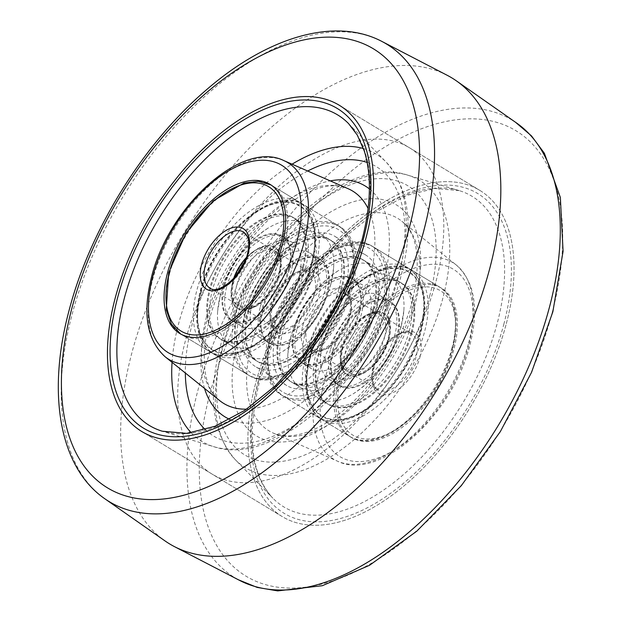 <?xml version="1.0" encoding="UTF-8"?>
<svg xmlns="http://www.w3.org/2000/svg" width="622" height="622" viewBox="0 0 622 622"><rect width="100%" height="100%" fill="white"/><g stroke="black" fill="none" stroke-linecap="round" stroke-linejoin="round"><path stroke-width="0.47" stroke-dasharray="3.11 2.33" d="M269.054 333.991A87.173 47.645 -58.8 0 0 281.191 394.923A87.173 47.645 -58.8 0 0 383.642 306.739A87.173 47.645 -58.8 0 0 371.513 245.807A87.173 47.645 -58.8 0 0 269.054 333.991M339.301 376.535A87.173 47.645 -58.8 0 0 351.43 437.476A87.173 47.645 -58.8 0 0 453.889 349.292A87.173 47.645 -58.8 0 0 441.752 288.351A87.173 47.645 -58.8 0 0 339.301 376.535M244.998 313.379A76.273 41.69 -58.8 0 0 255.619 366.7A76.273 41.69 -58.8 0 0 345.264 289.533A76.273 41.69 -58.8 0 0 334.644 236.22A76.273 41.69 -58.8 0 0 244.998 313.379M276.215 332.288A76.273 41.69 -58.8 0 0 286.835 385.609A76.273 41.69 -58.8 0 0 376.481 308.45A76.273 41.69 -58.8 0 0 365.868 255.129A76.273 41.69 -58.8 0 0 276.215 332.288M237.837 315.082A87.173 47.645 -58.8 0 0 249.966 376.015A87.173 47.645 -58.8 0 0 352.425 287.83A87.173 47.645 -58.8 0 0 340.288 226.898A87.173 47.645 -58.8 0 0 237.837 315.082M506.316 323.658A190.682 104.224 -58.8 0 0 479.772 190.363A190.682 104.224 -58.8 0 0 255.65 383.261A190.682 104.224 -58.8 0 0 282.194 516.555A190.682 104.224 -58.8 0 0 506.316 323.658A190.682 104.224 -58.8 0 0 479.772 190.363A190.682 104.224 -58.8 0 0 255.65 383.261A190.682 104.224 -58.8 0 0 282.194 516.555A190.682 104.224 -58.8 0 0 506.316 323.658M516.657 123.063A267.53 146.224 -58.8 0 0 511.657 119.836A267.53 146.224 -58.8 0 0 197.773 390.81A267.53 146.224 -58.8 0 0 234.455 577.48A267.53 146.224 -58.8 0 0 239.633 580.419M447.156 75.27A272.405 148.891 -58.8 0 0 131.701 353.49A272.405 148.891 -58.8 0 0 165.087 540.961M552.149 312.757A260.416 142.337 -58.8 0 0 442.032 122.379A260.416 142.337 -58.8 0 0 209.816 394.161A260.416 142.337 -58.8 0 0 319.926 584.532A260.416 142.337 -58.8 0 0 552.149 312.757M290.583 337.971A70.822 38.712 -58.8 0 0 287.885 353.685A70.822 38.712 -58.8 0 0 300.442 387.483A70.822 38.712 -58.8 0 0 383.688 315.828A70.822 38.712 -58.8 0 0 373.83 266.317A70.822 38.712 -58.8 0 0 338.065 270.842A70.822 38.712 -58.8 0 0 290.583 337.971M372.905 309.297A70.822 38.712 121.2 0 1 289.658 380.944A70.822 38.712 121.2 0 1 279.799 331.44A70.822 38.712 121.2 0 1 363.046 259.786A70.822 38.712 121.2 0 1 372.905 309.297M411.927 332.933A70.822 38.712 121.2 0 1 328.68 404.588A70.822 38.712 121.2 0 1 318.822 355.076A70.822 38.712 121.2 0 1 402.069 283.422A70.822 38.712 121.2 0 1 411.927 332.933M401.136 326.402A70.822 38.712 121.2 0 1 353.661 393.524A70.822 38.712 121.2 0 1 317.896 398.049A70.822 38.712 121.2 0 1 308.038 348.538A70.822 38.712 121.2 0 1 391.277 276.891A70.822 38.712 121.2 0 1 403.841 310.681A70.822 38.712 121.2 0 1 401.136 326.402M304.904 334.566A49.037 26.8 121.2 0 1 362.54 284.962A49.037 26.8 121.2 0 1 371.233 308.356A49.037 26.8 121.2 0 1 369.367 319.234A49.037 26.8 121.2 0 1 336.494 365.705A49.037 26.8 121.2 0 1 311.731 368.838A49.037 26.8 121.2 0 1 304.904 334.566M294.12 328.027A49.037 26.8 121.2 0 1 351.757 278.431A49.037 26.8 121.2 0 1 358.575 312.703A49.037 26.8 121.2 0 1 300.947 362.307A49.037 26.8 121.2 0 1 294.12 328.027M386.814 329.808A49.037 26.8 -58.8 0 0 379.988 295.528A49.037 26.8 -58.8 0 0 355.232 298.661A49.037 26.8 -58.8 0 0 322.359 345.132A49.037 26.8 -58.8 0 0 320.493 356.017A49.037 26.8 -58.8 0 0 329.186 379.412A49.037 26.8 -58.8 0 0 386.814 329.808M333.143 351.671A49.037 26.8 121.2 0 1 390.779 302.067A49.037 26.8 121.2 0 1 397.598 336.339A49.037 26.8 121.2 0 1 339.97 385.943A49.037 26.8 121.2 0 1 333.143 351.671M411.142 332.459A70.822 38.712 -58.8 0 0 401.283 282.956A70.822 38.712 -58.8 0 0 318.044 354.602A70.822 38.712 -58.8 0 0 327.903 404.113A70.822 38.712 -58.8 0 0 411.142 332.459M409.19 331.277A70.822 38.712 -58.8 0 0 399.332 281.766A70.822 38.712 -58.8 0 0 316.093 353.42A70.822 38.712 -58.8 0 0 325.951 402.932A70.822 38.712 -58.8 0 0 409.19 331.277M330.414 350.015A49.037 26.8 -58.8 0 0 337.241 384.287A49.037 26.8 -58.8 0 0 394.869 334.683A49.037 26.8 -58.8 0 0 388.042 300.41A49.037 26.8 -58.8 0 0 330.414 350.015M332.366 351.197A49.037 26.8 -58.8 0 0 339.192 385.469A49.037 26.8 -58.8 0 0 396.82 335.864A49.037 26.8 -58.8 0 0 389.994 301.592A49.037 26.8 -58.8 0 0 332.366 351.197M375.634 310.953A70.822 38.712 -58.8 0 0 365.775 261.442A70.822 38.712 -58.8 0 0 282.528 333.089A70.822 38.712 -58.8 0 0 292.387 382.6A70.822 38.712 -58.8 0 0 375.634 310.953M373.682 309.772A70.822 38.712 -58.8 0 0 363.823 260.26A70.822 38.712 -58.8 0 0 280.576 331.907A70.822 38.712 -58.8 0 0 290.435 381.418A70.822 38.712 -58.8 0 0 373.682 309.772M294.906 328.502A49.037 26.8 -58.8 0 0 301.724 362.781A49.037 26.8 -58.8 0 0 359.361 313.177A49.037 26.8 -58.8 0 0 352.534 278.897A49.037 26.8 -58.8 0 0 294.906 328.502M296.857 329.683A49.037 26.8 -58.8 0 0 303.676 363.963A49.037 26.8 -58.8 0 0 361.312 314.359A49.037 26.8 -58.8 0 0 354.486 280.079A49.037 26.8 -58.8 0 0 296.857 329.683M220.343 295.427A70.822 38.712 -58.8 0 0 217.646 311.14A70.822 38.712 -58.8 0 0 230.202 344.938A70.822 38.712 -58.8 0 0 313.441 273.283A70.822 38.712 -58.8 0 0 303.59 223.772A70.822 38.712 -58.8 0 0 267.818 228.297A70.822 38.712 -58.8 0 0 220.343 295.427M302.657 266.752A70.822 38.712 121.2 0 1 219.41 338.399A70.822 38.712 121.2 0 1 209.56 288.888A70.822 38.712 121.2 0 1 292.799 217.241A70.822 38.712 121.2 0 1 302.657 266.752M341.68 290.388A70.822 38.712 121.2 0 1 258.441 362.035A70.822 38.712 121.2 0 1 248.582 312.532A70.822 38.712 121.2 0 1 331.821 240.877A70.822 38.712 121.2 0 1 341.68 290.388M330.896 283.857A70.822 38.712 121.2 0 1 283.414 350.979A70.822 38.712 121.2 0 1 247.649 355.504A70.822 38.712 121.2 0 1 237.791 305.993A70.822 38.712 121.2 0 1 321.038 234.346A70.822 38.712 121.2 0 1 333.594 268.136A70.822 38.712 121.2 0 1 330.896 283.857M234.665 292.021A49.037 26.8 121.2 0 1 292.293 242.417A49.037 26.8 121.2 0 1 300.994 265.812A49.037 26.8 121.2 0 1 299.12 276.689A49.037 26.8 121.2 0 1 266.247 323.16A49.037 26.8 121.2 0 1 241.492 326.293A49.037 26.8 121.2 0 1 234.665 292.021M223.881 285.482A49.037 26.8 121.2 0 1 281.509 235.878A49.037 26.8 121.2 0 1 288.336 270.158A49.037 26.8 121.2 0 1 230.708 319.762A49.037 26.8 121.2 0 1 223.881 285.482M316.575 287.263A49.037 26.8 -58.8 0 0 309.748 252.983A49.037 26.8 -58.8 0 0 284.985 256.116A49.037 26.8 -58.8 0 0 252.12 302.587A49.037 26.8 -58.8 0 0 250.246 313.472A49.037 26.8 -58.8 0 0 258.939 336.867A49.037 26.8 -58.8 0 0 316.575 287.263M262.904 309.118A49.037 26.8 121.2 0 1 320.532 259.522A49.037 26.8 121.2 0 1 327.359 293.794A49.037 26.8 121.2 0 1 269.73 343.398A49.037 26.8 121.2 0 1 262.904 309.118M340.903 289.914A70.822 38.712 -58.8 0 0 331.044 240.403A70.822 38.712 -58.8 0 0 247.797 312.057A70.822 38.712 -58.8 0 0 257.656 361.569A70.822 38.712 -58.8 0 0 340.903 289.914M338.951 288.732A70.822 38.712 -58.8 0 0 329.092 239.221A70.822 38.712 -58.8 0 0 245.845 310.876A70.822 38.712 -58.8 0 0 255.704 360.387A70.822 38.712 -58.8 0 0 338.951 288.732M260.175 307.47A49.037 26.8 -58.8 0 0 266.993 341.742A49.037 26.8 -58.8 0 0 324.63 292.138A49.037 26.8 -58.8 0 0 317.803 257.866A49.037 26.8 -58.8 0 0 260.175 307.47M262.126 308.652A49.037 26.8 -58.8 0 0 268.945 342.924A49.037 26.8 -58.8 0 0 326.581 293.32A49.037 26.8 -58.8 0 0 319.755 259.047A49.037 26.8 -58.8 0 0 262.126 308.652M305.386 268.409A70.822 38.712 -58.8 0 0 295.536 218.897A70.822 38.712 -58.8 0 0 212.289 290.544A70.822 38.712 -58.8 0 0 222.147 340.055A70.822 38.712 -58.8 0 0 305.386 268.409M303.443 267.227A70.822 38.712 -58.8 0 0 293.584 217.716A70.822 38.712 -58.8 0 0 210.337 289.362A70.822 38.712 -58.8 0 0 220.196 338.873A70.822 38.712 -58.8 0 0 303.443 267.227M224.659 285.957A49.037 26.8 -58.8 0 0 231.485 320.237A49.037 26.8 -58.8 0 0 289.113 270.632A49.037 26.8 -58.8 0 0 282.295 236.352A49.037 26.8 -58.8 0 0 224.659 285.957M226.61 287.139A49.037 26.8 -58.8 0 0 233.437 321.418A49.037 26.8 -58.8 0 0 291.065 271.814A49.037 26.8 -58.8 0 0 284.238 237.534A49.037 26.8 -58.8 0 0 226.61 287.139M324.598 380.034A109.534 59.867 121.2 0 1 422.268 265.718A109.534 59.867 121.2 0 1 468.584 345.793A109.534 59.867 121.2 0 1 370.914 460.109A109.534 59.867 121.2 0 1 324.598 380.034M468.669 342.846A114.953 62.83 -58.8 0 0 456.416 265.112A114.953 62.83 -58.8 0 0 380.384 280.048A114.953 62.83 -58.8 0 0 317.57 378.775A114.953 62.83 -58.8 0 0 337.622 461.236A114.953 62.83 -58.8 0 0 468.669 342.846M258.542 379.972A181.593 99.248 121.2 0 1 459.176 190.604A181.593 99.248 121.2 0 1 497.25 323.207A181.593 99.248 121.2 0 1 393.773 482.571A181.593 99.248 121.2 0 1 272.871 498.191A181.593 99.248 121.2 0 1 258.542 379.972M503.836 324.241A186.919 102.163 -58.8 0 0 424.803 187.603A186.919 102.163 -58.8 0 0 258.13 382.67A186.919 102.163 -58.8 0 0 337.163 519.316A186.919 102.163 -58.8 0 0 503.836 324.241M165.063 356.717A114.953 62.83 121.2 0 1 152.81 278.983A114.953 62.83 121.2 0 1 283.857 160.593M363.466 148.565A168.018 91.831 121.2 0 1 386.138 162.078C408.926 188.334 413.98 225.949 401.291 274.916C377.367 372.111 278.454 468.77 213.758 446.674L162.303 431.217A181.593 99.248 -58.8 0 0 362.937 241.857A181.593 99.248 -58.8 0 0 348.608 123.63L386.138 162.078A168.018 91.831 121.2 0 1 399.394 271.464A168.018 91.831 121.2 0 1 213.758 446.674A168.018 91.831 121.2 0 1 191.281 432.834M307.672 171.011A157.358 86.007 -58.8 0 0 191.7 326.052A157.358 86.007 -58.8 0 0 185.333 372.998M205.307 429.67A157.358 86.007 -58.8 0 0 309.919 414.151A157.358 86.007 -58.8 0 0 398.554 276.86A157.358 86.007 -58.8 0 0 367.159 162.459M172.053 362.331A168.018 91.831 121.2 0 1 178.53 323.984A168.018 91.831 121.2 0 1 292.076 164.185M206.535 316.668A124.229 67.899 -58.8 0 0 219.784 400.677C203.713 387.584 200.144 360.892 209.093 320.625C219.426 280.289 247.564 235.971 278.866 210.594C307.874 188.419 330.974 181.134 348.164 188.723A124.229 67.899 -58.8 0 0 206.535 316.668M246.569 409.167A124.229 67.899 -58.8 0 0 369.841 277.84A124.229 67.899 -58.8 0 0 368.1 208.533M369.382 188.925A135.06 73.816 121.2 0 1 383.898 280.351A135.06 73.816 121.2 0 1 229.782 419.391M204.529 388.423A135.06 73.816 121.2 0 1 206.364 322.569A135.06 73.816 121.2 0 1 330.243 180.885M429.779 295.777A157.358 86.007 121.2 0 1 289.455 460A157.358 86.007 121.2 0 1 222.925 344.961A157.358 86.007 121.2 0 1 363.24 180.738A157.358 86.007 121.2 0 1 429.779 295.777M222.093 350.365A168.018 91.831 -58.8 0 0 235.341 459.744A168.018 91.831 -58.8 0 0 347.208 445.29A168.018 91.831 -58.8 0 0 442.95 297.845A168.018 91.831 -58.8 0 0 407.721 175.155A168.018 91.831 -58.8 0 0 222.093 350.365M414.944 305.153A124.229 67.899 121.2 0 1 273.315 433.099A124.229 67.899 121.2 0 1 251.638 343.989A124.229 67.899 121.2 0 1 319.529 237.285A124.229 67.899 121.2 0 1 401.695 221.144A124.229 67.899 121.2 0 1 414.944 305.153M237.581 341.478A135.06 73.816 -58.8 0 0 294.688 440.213A135.06 73.816 -58.8 0 0 415.123 299.26A135.06 73.816 -58.8 0 0 358.015 200.525A135.06 73.816 -58.8 0 0 237.581 341.478M436.069 281.113A190.69 104.224 -58.8 0 0 409.533 147.811L409.533 147.811A190.69 104.224 -58.8 0 0 185.41 340.716A190.69 104.224 -58.8 0 0 211.947 474.011L211.947 474.011A190.69 104.224 -58.8 0 0 436.069 281.113M381.846 41.41A267.53 146.224 -58.8 0 0 72.035 314.646A267.53 146.224 -58.8 0 0 104.823 498.758M271.208 333.478A83.9 45.857 121.2 0 1 346.019 245.923A83.9 45.857 121.2 0 1 381.496 307.252A83.9 45.857 121.2 0 1 306.677 394.815A83.9 45.857 121.2 0 1 271.208 333.478M271.394 335.413A87.173 47.645 121.2 0 1 373.853 247.229A87.173 47.645 121.2 0 1 385.982 308.162A87.173 47.645 121.2 0 1 283.531 396.346A87.173 47.645 121.2 0 1 271.394 335.413M305.736 356.212A87.173 47.645 121.2 0 1 408.195 268.028A87.173 47.645 121.2 0 1 420.324 328.96A87.173 47.645 121.2 0 1 317.873 417.144A87.173 47.645 121.2 0 1 305.736 356.212M310.23 357.121A83.9 45.857 121.2 0 1 385.041 269.559A83.9 45.857 121.2 0 1 420.519 330.888A83.9 45.857 121.2 0 1 345.7 418.451A83.9 45.857 121.2 0 1 310.23 357.121M307.206 326.892A32.686 17.867 121.2 0 1 345.63 293.825A32.686 17.867 121.2 0 1 350.178 316.676A32.686 17.867 121.2 0 1 311.754 349.743A32.686 17.867 121.2 0 1 307.206 326.892M302.72 325.99A35.959 19.655 121.2 0 1 334.776 288.46A35.959 19.655 121.2 0 1 349.984 314.748A35.959 19.655 121.2 0 1 317.92 352.277A35.959 19.655 121.2 0 1 302.72 325.99M384.52 337.474A32.686 17.867 121.2 0 1 346.096 370.549A32.686 17.867 121.2 0 1 341.548 347.698A32.686 17.867 121.2 0 1 379.964 314.623A32.686 17.867 121.2 0 1 384.52 337.474M341.742 349.626A35.959 19.655 121.2 0 1 373.806 312.096A35.959 19.655 121.2 0 1 389.007 338.384A35.959 19.655 121.2 0 1 356.942 375.913A35.959 19.655 121.2 0 1 341.742 349.626M200.96 290.933A83.9 45.857 121.2 0 1 275.779 203.371A83.9 45.857 121.2 0 1 311.257 264.708A83.9 45.857 121.2 0 1 236.438 352.27A83.9 45.857 121.2 0 1 200.96 290.933M201.155 292.861A87.173 47.645 121.2 0 1 303.614 204.677A87.173 47.645 121.2 0 1 315.743 265.617A87.173 47.645 121.2 0 1 213.292 353.801A87.173 47.645 121.2 0 1 201.155 292.861M235.497 313.667A87.173 47.645 121.2 0 1 337.948 225.483A87.173 47.645 121.2 0 1 350.085 286.415A87.173 47.645 121.2 0 1 247.626 374.599A87.173 47.645 121.2 0 1 235.497 313.667M239.983 314.569A83.9 45.857 121.2 0 1 314.802 227.007A83.9 45.857 121.2 0 1 350.279 288.344A83.9 45.857 121.2 0 1 275.46 375.906A83.9 45.857 121.2 0 1 239.983 314.569M236.966 284.347A32.686 17.867 121.2 0 1 275.383 251.28A32.686 17.867 121.2 0 1 279.931 274.131A32.686 17.867 121.2 0 1 241.515 307.198A32.686 17.867 121.2 0 1 236.966 284.347M232.472 283.438A35.959 19.655 121.2 0 1 264.537 245.915A35.959 19.655 121.2 0 1 279.745 272.203A35.959 19.655 121.2 0 1 247.68 309.725A35.959 19.655 121.2 0 1 232.472 283.438M314.273 294.929A32.686 17.867 121.2 0 1 275.857 327.996A32.686 17.867 121.2 0 1 271.301 305.145A32.686 17.867 121.2 0 1 309.725 272.078A32.686 17.867 121.2 0 1 314.273 294.929M271.495 307.081A35.959 19.655 121.2 0 1 303.559 269.551A35.959 19.655 121.2 0 1 318.767 295.839A35.959 19.655 121.2 0 1 286.703 333.361A35.959 19.655 121.2 0 1 271.495 307.081M169.549 273.719A87.173 47.645 121.2 0 1 272.001 185.535A87.173 47.645 121.2 0 1 284.137 246.468A87.173 47.645 121.2 0 1 181.678 334.652A87.173 47.645 121.2 0 1 169.549 273.719M200.603 291.018A84.444 46.152 121.2 0 1 275.904 202.889A84.444 46.152 121.2 0 1 311.614 264.622A84.444 46.152 121.2 0 1 236.313 352.752A84.444 46.152 121.2 0 1 200.603 291.018M311.451 263.013A87.173 47.645 -58.8 0 0 299.314 202.08A87.173 47.645 -58.8 0 0 196.863 290.264A87.173 47.645 -58.8 0 0 208.992 351.197A87.173 47.645 -58.8 0 0 311.451 263.013M246.343 257.57A32.686 17.867 121.2 0 1 271.091 248.683A32.686 17.867 121.2 0 1 275.639 271.534A32.686 17.867 121.2 0 1 237.223 304.601A32.686 17.867 121.2 0 1 232.675 281.75A32.686 17.867 121.2 0 1 233.639 278.547M279.387 272.288A35.415 19.352 -58.8 0 0 264.412 246.398A35.415 19.352 -58.8 0 0 232.83 283.36A35.415 19.352 -58.8 0 0 247.805 309.243A35.415 19.352 -58.8 0 0 279.387 272.288M235.839 276.051L233.514 282.87C231.073 294.393 232.309 301.639 237.223 304.601L209.902 288.056A32.686 17.867 -58.8 0 0 248.326 254.981A32.686 17.867 -58.8 0 0 243.777 232.13L271.091 248.683L259.786 248.979L245.154 260.68M420.876 330.803A84.444 46.152 -58.8 0 0 385.173 269.069A84.444 46.152 -58.8 0 0 309.873 357.199A84.444 46.152 -58.8 0 0 345.575 418.933A84.444 46.152 -58.8 0 0 420.876 330.803M310.028 358.808A87.173 47.645 121.2 0 1 412.487 270.624A87.173 47.645 121.2 0 1 424.616 331.565A87.173 47.645 121.2 0 1 322.165 419.749A87.173 47.645 121.2 0 1 310.028 358.808M341.089 376.116A84.444 46.152 121.2 0 1 416.39 287.986A84.444 46.152 121.2 0 1 452.093 349.712A84.444 46.152 121.2 0 1 376.792 437.841A84.444 46.152 121.2 0 1 341.089 376.116M451.937 348.11A87.173 47.645 -58.8 0 0 439.801 287.17A87.173 47.645 -58.8 0 0 337.349 375.354A87.173 47.645 -58.8 0 0 349.478 436.294A87.173 47.645 -58.8 0 0 451.937 348.11M373.153 366.84A32.686 17.867 121.2 0 1 411.577 333.773A32.686 17.867 121.2 0 1 416.126 356.624A32.686 17.867 121.2 0 1 377.702 389.691A32.686 17.867 121.2 0 1 373.153 366.84M419.866 357.378A35.415 19.352 -58.8 0 0 404.891 331.487A35.415 19.352 -58.8 0 0 373.317 368.449A35.415 19.352 -58.8 0 0 388.291 394.34A35.415 19.352 -58.8 0 0 419.866 357.378M388.812 340.078A32.686 17.867 -58.8 0 0 384.256 317.228A32.686 17.867 -58.8 0 0 345.84 350.295A32.686 17.867 -58.8 0 0 350.388 373.146A32.686 17.867 -58.8 0 0 388.812 340.078M342.1 349.541A35.415 19.352 121.2 0 1 373.674 312.578A35.415 19.352 121.2 0 1 388.649 338.469A35.415 19.352 121.2 0 1 357.075 375.424A35.415 19.352 121.2 0 1 342.1 349.541M456.416 265.112C474.648 281.921 479.158 308.489 469.952 344.821C453.143 414.299 380.042 482.244 337.622 461.236L273.315 433.099C282.917 437.554 295.606 436.714 311.389 430.603C326.464 424.352 341.633 413.513 356.896 398.072C383.727 369.872 402.224 337.583 412.386 301.203C421.335 260.929 417.774 234.245 401.695 221.144L456.416 265.112M459.176 190.604L434.794 188.443L406.617 195.487L376.442 211.62L346.229 235.971L317.85 267.118L293.016 303.225L273.175 342.186L259.491 381.698C246.522 435.478 250.985 474.306 272.871 498.191L235.341 459.744C212.553 433.487 207.507 395.88 220.196 346.905C244.112 249.71 343.025 153.059 407.721 175.155L459.176 190.604M351.43 437.476L281.191 394.923M286.835 385.609L255.619 366.7M249.966 376.015L179.727 333.47M339.285 105.266L479.772 190.363L339.285 105.266M282.194 516.555L141.707 431.466L282.194 516.555M340.288 226.898L270.049 184.353M365.868 255.129L334.644 236.22M441.752 288.351L371.513 245.807M511.657 119.836L515.537 122.277M238.42 579.79L234.455 577.48M373.853 247.229C343.274 226.299 283.508 278.951 270.383 334.061C262.989 363.956 267.367 384.715 283.531 396.346L317.873 417.144C348.444 438.075 408.211 385.415 421.335 330.305C428.737 300.41 424.352 279.651 408.195 268.028L373.853 247.229M289.658 380.944L300.442 387.483M317.896 398.049L328.68 404.588M338.065 270.842C314.934 286.415 299.135 308.59 290.668 337.381L287.885 353.685M371.233 308.356L369.452 318.643C362.929 339.526 351.943 355.209 336.494 365.705M345.63 293.825L349.269 298.397C349.953 299.928 351.694 304.648 349.167 315.331C344.44 337.381 319.117 356.958 311.754 349.743L346.096 370.549L342.481 366.031C340.872 364.686 340.895 359.018 342.559 349.043C347.286 326.985 372.601 307.416 379.964 314.623L345.63 293.825M351.757 278.431L362.54 284.962M379.988 295.528L390.779 302.067M355.232 298.661C339.783 309.157 328.797 324.847 322.274 345.731L320.493 356.017M403.841 310.681L401.05 326.993C392.591 355.776 376.792 377.958 353.661 393.524M329.186 379.412L339.97 385.943M300.947 362.307L311.731 368.838M391.277 276.891L402.069 283.422M363.046 259.786L373.83 266.317M401.283 282.956L399.332 281.766M339.192 385.469L337.241 384.287M389.994 301.592L388.042 300.41M327.903 404.113L325.951 402.932M365.775 261.442L363.823 260.26M303.676 363.963L301.724 362.781M354.486 280.079L352.534 278.897M292.387 382.6L290.435 381.418M303.614 204.677C273.035 183.754 213.268 236.407 200.144 291.516C192.742 321.411 197.127 342.17 213.292 353.801L247.626 374.599C278.205 395.53 337.971 342.87 351.096 287.761C358.497 257.866 354.112 237.106 337.948 225.483L303.614 204.677M219.41 338.399L230.202 344.938M247.649 355.504L258.441 362.035M267.818 228.297C244.687 243.871 228.888 266.045 220.429 294.828L217.646 311.14M300.994 265.812L299.205 276.098C292.682 296.974 281.696 312.664 266.247 323.16M275.383 251.28L279.021 255.852C279.706 257.384 281.455 262.095 278.92 272.786C274.193 294.836 248.878 314.405 241.515 307.198L275.857 327.996L272.242 323.487C270.624 322.142 270.648 316.474 272.319 306.498C277.039 284.441 302.362 264.871 309.725 272.078L275.383 251.28M281.509 235.878L292.293 242.417M309.748 252.983L320.532 259.522M284.985 256.116C269.544 266.613 258.558 282.302 252.034 303.178L250.246 313.472M333.594 268.136L330.811 284.448C322.344 313.231 306.545 335.413 283.414 350.979M258.939 336.867L269.73 343.398M230.708 319.762L241.492 326.293M321.038 234.346L331.821 240.877M292.799 217.241L303.59 223.772M331.044 240.403L329.092 239.221M268.945 342.924L266.993 341.742M319.755 259.047L317.803 257.866M257.656 361.569L255.704 360.387M295.536 218.897L293.584 217.716M233.437 321.418L231.485 320.237M284.238 237.534L282.295 236.352M222.147 340.055L220.196 338.873M180.699 334.03L208.992 351.197C239.151 372.042 299.19 319.374 312.291 264.14C319.654 234.23 315.331 213.54 299.314 202.08L270.998 184.952M412.487 270.624C382.328 249.787 322.289 302.455 309.188 357.689C301.825 387.599 306.148 408.289 322.165 419.749L349.478 436.294C379.638 457.131 439.676 404.463 452.777 349.23C460.14 319.319 455.809 298.63 439.801 287.17L412.487 270.624M411.577 333.773C403.717 326.488 378.751 346.073 374.001 367.96C371.552 379.49 372.788 386.728 377.702 389.691L350.388 373.146C358.249 380.431 383.214 360.846 387.965 338.959C390.484 328.323 388.758 323.541 388.05 321.971L384.256 317.228L411.577 333.773"/><path stroke-width="0.93" d="M167.598 272.537A87.173 47.645 -58.8 0 0 179.727 333.47A87.173 47.645 -58.8 0 0 282.186 245.286A87.173 47.645 -58.8 0 0 270.049 184.353A87.173 47.645 -58.8 0 0 167.598 272.537M365.829 238.56A190.682 104.224 -58.8 0 0 339.285 105.266A190.682 104.224 -58.8 0 0 115.171 298.171A190.682 104.224 -58.8 0 0 141.707 431.466A190.682 104.224 -58.8 0 0 365.829 238.56A190.682 104.224 -58.8 0 0 339.285 105.266A190.682 104.224 -58.8 0 0 115.171 298.171A190.682 104.224 -58.8 0 0 141.707 431.466A190.682 104.224 -58.8 0 0 365.829 238.56M104.823 498.758L165.087 540.961A272.405 148.891 -58.8 0 0 174.323 546.559L239.633 580.419A267.53 146.224 -58.8 0 0 549.451 307.182A267.53 146.224 -58.8 0 0 516.657 123.063L456.392 80.868A272.405 148.891 -58.8 0 0 447.156 75.27L381.846 41.41C334.348 16.444 266.247 37.491 205.377 90.734C143.223 144.055 89.879 230.062 69.081 310.425C46.953 392.653 58.95 467.068 104.823 498.758A267.53 146.224 -58.8 0 0 280.856 458.025A267.53 146.224 -58.8 0 0 423.706 231.019A267.53 146.224 -58.8 0 0 381.846 41.41M174.323 546.559A272.405 148.891 -58.8 0 0 489.786 268.339A272.405 148.891 -58.8 0 0 456.392 80.868M296.881 241.795A109.534 59.867 -58.8 0 0 250.565 161.72A109.534 59.867 -58.8 0 0 152.895 276.028A109.534 59.867 -58.8 0 0 199.211 356.103A109.534 59.867 -58.8 0 0 296.881 241.795M165.063 356.717C146.831 339.907 142.321 313.34 151.527 277C168.337 207.523 241.437 139.585 283.857 160.593A114.953 62.83 121.2 0 1 303.909 243.047A114.953 62.83 121.2 0 1 241.095 341.781A114.953 62.83 121.2 0 1 165.063 356.717L219.784 400.677A124.229 67.899 -58.8 0 0 246.569 409.167M348.608 123.63A181.593 99.248 -58.8 0 0 227.714 139.258A181.593 99.248 -58.8 0 0 124.229 298.614A181.593 99.248 -58.8 0 0 162.303 431.217L186.686 433.378L214.862 426.334L245.045 410.201L275.251 385.85L303.629 354.711L328.463 318.596L348.304 279.643L361.988 240.123C371.007 204.98 371.777 175.28 364.282 151.022L357.269 135.052L348.608 123.63M117.644 297.58A186.919 102.163 121.2 0 1 284.316 102.513A186.919 102.163 121.2 0 1 363.349 239.151A186.919 102.163 121.2 0 1 196.676 434.226A186.919 102.163 121.2 0 1 117.644 297.58M185.333 372.998A157.358 86.007 -58.8 0 0 205.307 429.67M191.281 432.834A168.018 91.831 121.2 0 1 172.053 362.331M229.782 419.391A135.06 73.816 121.2 0 1 204.529 388.423M368.1 208.533A124.229 67.899 -58.8 0 0 348.164 188.723L283.857 160.593M292.076 164.185A168.018 91.831 121.2 0 1 363.466 148.565M330.243 180.885A135.06 73.816 121.2 0 1 369.382 188.925M367.159 162.459A157.358 86.007 -58.8 0 0 307.672 171.011M409.183 228.251A256.653 140.277 -58.8 0 0 300.667 40.632A256.653 140.277 -58.8 0 0 71.81 308.481A256.653 140.277 -58.8 0 0 180.326 496.099A256.653 140.277 -58.8 0 0 409.183 228.251M280.39 245.713A84.444 46.152 -58.8 0 0 244.687 183.98A84.444 46.152 -58.8 0 0 169.386 272.109A84.444 46.152 -58.8 0 0 205.089 333.843A84.444 46.152 -58.8 0 0 280.39 245.713M233.639 278.547A32.686 17.867 121.2 0 1 246.343 257.57M243.777 232.13A32.686 17.867 -58.8 0 0 205.353 265.205A32.686 17.867 -58.8 0 0 209.902 288.056C217.762 295.341 242.728 275.756 247.478 253.862C250.005 243.225 248.271 238.451 247.564 236.873L243.777 232.13M201.614 264.443A35.415 19.352 121.2 0 1 233.188 227.489A35.415 19.352 121.2 0 1 248.162 253.379A35.415 19.352 121.2 0 1 216.588 290.334A35.415 19.352 121.2 0 1 201.614 264.443M515.537 122.277L531.491 135.907L544.382 153.276L560.352 197.438L563.081 251.374L552.872 311.7L531.553 372.329L500.368 431.567L461.306 485.658L416.81 531.18L369.6 565.258L322.367 585.699L277.692 590.9L257.158 587.409L238.42 579.79M270.998 184.952L258.425 181.367L243.995 183.031L213.222 200.797L185.885 233.382L168.702 272.599L166.261 309.857L171.439 324.116L180.699 334.03M245.154 260.68L235.839 276.051"/></g></svg>
